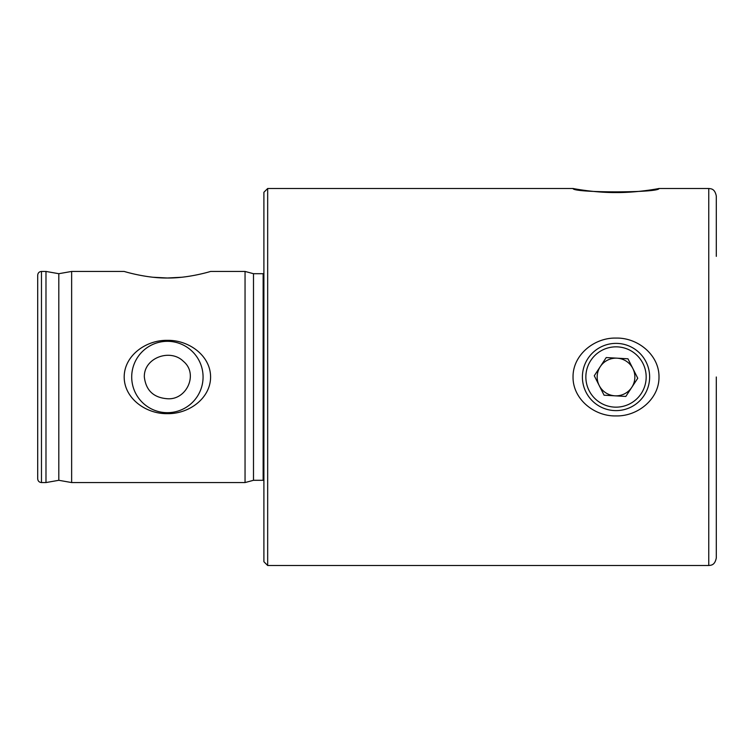 <?xml version="1.0" encoding="UTF-8"?>
<svg xmlns="http://www.w3.org/2000/svg" width="754" height="754" viewBox="0 0 754 754"><rect width="100%" height="100%" fill="white"/><g stroke="black" fill="none" stroke-linecap="round" stroke-linejoin="round"><path stroke-width="1.13" d="M658.996 188.5C659.269 188.472 637.639 192.741 616.018 192.562C594.397 192.741 572.767 188.472 573.04 188.5C572.493 192.977 659.543 192.977 658.996 188.5L708.76 188.5C710.965 188.792 714.792 188.519 716.3 196.04L716.3 256.36M267.67 188.5L263.9 192.27L263.9 561.73L267.67 565.5L267.67 188.5L573.04 188.5M167.388 341.317A35.683 35.683 0 0 1 203.071 377A35.683 35.683 0 0 1 167.388 412.683A35.683 35.683 0 0 1 131.705 377A35.683 35.683 0 0 1 167.388 341.317M167.388 340.356C188.396 339.865 210.545 355.294 210.592 377C210.545 398.706 188.396 414.135 167.388 413.644C146.38 414.135 124.231 398.706 124.184 377C124.231 355.294 146.38 339.865 167.388 340.356M144.334 377C145.937 390.459 153.627 397.707 167.388 398.743C186.7 400.251 198.679 373.824 183.401 361.345C170.272 348.207 143.731 357.811 144.334 377M58.812 480.298L58.812 273.702L71.639 271.44L124.184 271.44C124.231 271.478 146.38 278.311 167.388 278C188.396 278.311 210.545 271.478 210.592 271.44L245.05 271.44L245.05 482.56L71.639 482.56L58.812 480.298L45.985 482.56L41.47 482.56C39.18 482.334 37.926 481.08 37.7 478.79L37.7 275.21C37.926 272.92 39.18 271.666 41.47 271.44L41.47 482.56M71.639 271.44L71.639 482.56M153.119 277.255L167.388 278L181.657 277.255M616.018 410.619A33.619 33.619 0 0 1 582.399 377A33.619 33.619 0 0 1 616.018 343.381A33.619 33.619 0 0 1 649.637 377A33.619 33.619 0 0 1 616.018 410.619M616.018 415.916C594.397 416.51 572.767 399.12 573.04 377C572.767 354.88 594.397 337.49 616.018 338.084C637.639 337.49 659.269 354.88 658.996 377C659.269 399.12 637.639 416.51 616.018 415.916M41.47 271.44L45.985 271.44L45.985 482.56M245.05 271.44L253.495 273.702L253.495 480.298L245.05 482.56M253.495 273.702L263.146 273.702L263.146 480.298L253.495 480.298M708.76 188.5L708.76 565.5L267.67 565.5M716.3 377L716.3 557.96C714.792 565.481 710.965 565.208 708.76 565.5M629.581 403.937A30.16 30.16 0 0 1 585.905 375.275A30.16 30.16 0 0 1 632.568 351.788A30.16 30.16 0 0 1 629.581 403.937M625.811 396.444L604.077 395.2L594.284 375.756L606.225 357.556L627.959 358.8L637.752 378.244L625.811 396.444M632.851 368.527A18.85 18.85 0 0 0 617.092 358.178A18.85 18.85 0 0 1 631.777 387.339A18.85 18.85 0 0 1 599.185 385.473A18.85 18.85 0 0 1 617.092 358.178M58.812 273.702L45.985 271.44M263.146 480.298L263.9 480.392M263.146 273.702L263.9 273.608"/></g></svg>
